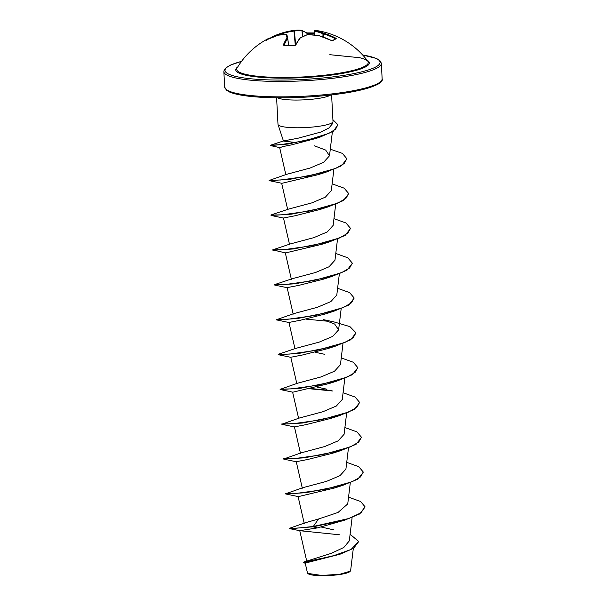<?xml version="1.0" encoding="UTF-8"?>
<svg xmlns="http://www.w3.org/2000/svg" width="606" height="606" viewBox="0 0 606 606"><rect width="100%" height="100%" fill="white"/><g stroke="black" fill="none" stroke-linecap="round" stroke-linejoin="round"><path stroke-width="0.91" d="M284.358 45.594L283.313 44.988A78.848 27.853 -94.7 0 1 286.986 37.898A78.424 1.977 -98.3 0 0 286.206 34.428A78.424 55.472 -110.2 0 0 278.207 35.209A0.591 0.417 -101.2 0 1 278.381 35.178M287.706 38.352L288.706 45.374L287.706 38.345A0.591 0.545 168.2 0 0 287.698 38.307A77.841 1.962 81.7 0 0 286.933 34.898A0.591 0.576 166.1 0 0 286.206 34.428A0.591 0.401 -90 0 1 286.343 34.398L278.29 35.178A0.591 0.591 0 0 0 278.237 35.193L278.207 35.209A78.848 71.508 -128.4 0 0 266.504 39.837L265.92 40.034A78.621 29.762 -113.5 0 1 267.579 38.951A78.621 29.762 -113.5 0 1 267.663 38.913A78.621 29.762 -113.5 0 1 269.556 38.125A0.591 0.545 72.7 0 1 269.647 38.095L269.647 38.095A0.591 0.545 72.7 0 1 270.071 38.14M335.148 39.026L335.269 38.701A78.257 73.273 -104.8 0 0 323.149 33.739L322.953 33.724A77.841 57.343 -96.2 0 0 314.84 31.247L314.65 31.186A77.841 4.25 -88.5 0 0 314.044 30.997L314.044 30.989A0.591 0.591 45.8 0 1 314.226 30.588L314.976 30.315A78.848 78.848 0 0 1 367.812 61.176L367.812 61.176A65.872 11.113 177 0 1 280.366 77.454A65.872 11.113 177 0 1 237.075 68.023L237.075 68.023A78.848 78.848 0 0 1 267.579 38.951L270.89 37.792M314.711 35.034L314.84 31.247A0.591 0.386 -78.2 0 1 315.317 30.618A78.424 57.775 83.8 0 1 323.49 33.118A78.848 73.834 75.2 0 1 335.701 38.125L336.322 38.769A78.621 19.612 113.4 0 0 332.686 40.67L331.255 40.45A78.848 71.508 -128.4 0 0 318.764 35.595A78.424 75.795 167.9 0 0 307.651 34.633L307.651 34.633A78.424 51.04 102.3 0 0 300.22 38.026A78.848 25.535 95.7 0 0 295.743 45.102L294.281 45.708A78.621 62.13 -151.7 0 0 289.16 45.495A78.621 62.13 -151.7 0 0 284.1 45.609M358.676 541.597L353.609 548.301L340.064 554.195L305.212 563.103L307.454 572.905L308.075 573.655A21.331 3.598 -3 0 0 321.862 575.7A21.331 3.598 -3 0 0 350.048 571.458L350.632 570.594L353.306 548.498M307.795 573.397L321.748 575.458L339.981 574.23L350.351 571.132M296.743 142.652L283.464 141.039M272.117 145.304L270.481 145.22L283.684 140.88L297.834 138.282L320.741 132.085L328.982 127.957L332.558 123.639L332.982 121.692A27.535 4.643 177 0 1 296.243 127.768A27.535 4.643 177 0 1 278.04 124.571A27.535 4.643 177 0 1 277.995 124.359L276.609 97.808M331.603 94.922L332.997 121.473A27.535 4.643 177 0 1 332.982 121.692M350.101 534.265L358.669 541.446L351.056 549.468L332.376 556.149L303.568 562.148L331.232 553.361L343.807 547.476L349.298 540.878M333.497 529.818L321.301 527.046M305.469 522.698L318.551 518.994L338.019 512.464L347.738 503.919L350.291 482.785M285.805 493.708L303.098 487.625L326.505 481.369L339.996 475.649L345.912 469.105L348.465 447.97M283.987 458.893L301.28 452.811L324.672 446.554L338.163 440.842L344.087 434.29L346.64 413.156M282.161 424.079L299.455 418.004L322.854 411.739L336.338 406.028L342.269 399.475L344.814 378.349M326.725 389.166L317.021 387.075M280.336 389.264L297.629 383.189L321.013 376.932L334.504 371.22L340.436 364.668M324.899 354.358L315.196 352.26M295.804 348.374L319.203 342.117L332.686 336.406L338.618 329.853L334.679 324.066L323.074 319.544L334.239 321.983L349.95 326.634L355.972 332.792L353.222 337.671L344.912 342.443L317.408 350.2L289.698 354.063L278.146 354.328L295.804 348.374M276.684 319.642L293.978 313.56L317.392 307.295L330.861 301.591L336.792 295.039L339.345 273.904M287.373 287.744L274.76 285.093L274.73 284.57L292.153 278.745L315.552 272.488L329.035 266.776L334.966 260.224L337.519 239.09M272.935 250.286L293.531 248.952L330.028 241.665L321.892 244.279L285.555 252.929L272.677 249.884L290.335 243.93L313.756 237.666L327.217 231.962L333.141 225.409L335.694 204.275M283.737 218.122L271.109 215.471L271.079 214.941L288.509 209.115L311.916 202.858L325.392 197.147L331.315 190.602L333.868 169.468M269.39 180.383L286.683 174.308L310.075 168.051L323.574 162.332L329.497 155.787L325.664 150.076L314.279 145.773M316.127 138.41L291.213 144.948L282.623 146.614L280.055 147.69M326.384 172.036L318.241 174.649L281.911 183.307L269.284 180.656L289.895 179.331L326.384 172.036L341.519 165.771L346.859 158.87M271.109 215.471L291.713 214.138L328.21 206.851L320.066 209.464L295.16 215.744L283.487 218.001L289.539 244.498M274.76 285.093L295.364 283.767L331.853 276.48L323.718 279.093L298.811 285.373L287.13 287.63L293.19 314.128M276.344 319.801L297.19 318.582L333.679 311.295L325.543 313.908L300.644 320.18L288.956 322.445L295.016 348.942M278.146 354.328L278.404 354.722L299.008 353.396L335.504 346.109L327.369 348.723L302.462 354.995L290.782 357.26L296.842 383.75M337.33 380.916L329.187 383.53L292.857 392.188L280.23 389.537L300.841 388.204L337.33 380.916L352.465 374.652L357.805 367.751M281.813 424.245L302.659 423.018L339.155 415.731L331.02 418.345L306.106 424.624L294.44 426.882L300.485 453.379M283.638 459.053L304.485 457.833L340.973 450.546L332.838 453.159L307.924 459.439L296.258 461.696L302.311 488.194M342.807 485.361L334.656 487.974L298.326 496.625L285.706 493.973L306.31 492.648L342.807 485.361L357.941 479.088L363.274 472.188M318.551 518.994L313.052 526.811L344.625 520.175L317.415 527.902L299.758 530.682L306.78 561.391M317.415 527.902L313.052 526.811L289.676 528.652L299.811 530.712L339.633 534.803M344.625 520.175L359.759 513.903L365.1 506.858L360.934 512.827L348.829 518.516L313.037 526.523L295.849 528.258L289.63 528.258L305.469 522.69M303.568 562.148L303.273 562.656L305.757 563.36M340.064 554.195L303.273 562.656M365.1 506.858L360.578 501.495L348.556 497.17M285.449 493.579L296.993 493.322L324.71 489.459L352.215 481.702L360.525 476.922L363.274 472.044L358.752 466.681L346.73 462.355M283.623 458.765L295.175 458.507L322.884 454.644L350.389 446.887L358.699 442.107L361.449 437.237L356.934 431.873L344.905 427.548M281.798 423.95L293.349 423.692L321.066 419.829L348.571 412.072L356.873 407.293L359.623 402.414L355.108 397.059L343.079 392.733M331.141 390.476L310.711 388.522M279.972 389.135L291.516 388.878L319.233 385.015L346.746 377.258L355.048 372.478L357.798 367.607L353.283 362.244L341.254 357.919M276.328 319.513L287.873 319.256L315.59 315.385L343.094 307.628L351.404 302.856L354.154 297.978L349.632 292.615L337.603 288.289M274.503 284.699L286.047 284.441L313.756 280.578L341.269 272.821L349.579 268.041L352.328 263.163L347.806 257.8L335.785 253.482M272.677 249.884L284.229 249.627L311.938 245.763L339.443 238.006L347.753 233.227L350.503 228.356L345.988 222.993L333.959 218.668M270.852 215.069L282.404 214.812L310.113 210.949L337.625 203.192L345.928 198.412L348.677 193.534L344.155 188.178L332.133 183.853M269.026 180.262L280.57 179.997L308.287 176.134L335.792 168.377L344.102 163.597L346.852 158.727L342.405 153.401L330.293 149.174M270.405 145.258L280.805 144.622L305.174 140.713L328.702 133.464L335.641 129.108L337.89 124.707L332.906 119.708M340.973 450.546L356.108 444.274L361.456 437.38M339.155 415.731L354.29 409.459L359.631 402.566M332.573 390.984L309.613 388.757M335.504 346.109L350.639 339.837L355.98 332.936M328.922 321.354L305.962 319.127M333.679 311.295L348.814 305.023L354.154 298.122M331.853 276.48L346.988 270.208L352.328 263.307M330.028 241.665L345.162 235.401L350.503 228.5M328.21 206.851L343.344 200.578L348.685 193.685M287.941 179.558L285.388 179.55M270.42 145.546L287.986 144.031L320.127 137.062L333.33 131.222L337.898 124.859M282.941 34.534L282.934 32.732L270.943 37.504A78.848 73.834 75.2 0 1 282.934 32.732L282.934 32.732A78.424 78.098 -29.3 0 1 293.872 30.414L293.978 31.05A77.841 77.515 150.7 0 0 283.123 33.345L282.896 33.353A78.257 73.273 -104.8 0 0 274.844 36.277M287.698 38.307A0.591 0.591 0 0 1 287.706 38.345L287.668 38.383A0.591 0.508 -146.8 0 0 286.986 37.898A0.591 0.545 168.2 0 1 287.698 38.307L286.918 34.845A0.591 0.591 0 0 0 286.343 34.398A0.591 0.401 -90 0 1 286.471 34.421M313.969 32.974A78.621 72.281 122.9 0 0 313.067 32.966A78.621 72.281 122.9 0 0 307.962 33.095L306.992 33.375A78.257 27.649 85.3 0 0 302.053 30.845L301.932 30.883A77.841 52.949 89.2 0 0 294.387 30.989L293.978 31.05L295.296 45.291M266.504 39.837L278.252 35.193M288.661 45.374L287.668 38.383A78.257 27.649 85.3 0 0 284.025 45.42A0.591 0.454 -157.4 0 0 283.313 44.988M284.017 45.564L295.289 45.298A0.591 0.439 28.3 0 1 295.743 45.102M299.697 38.504A0.591 0.492 37.2 0 1 300.22 38.026A0.591 0.386 60.6 0 0 299.962 38.042A0.591 0.591 0 0 0 299.781 38.201L295.289 45.298M295.645 44.647L294.387 30.989A0.591 0.432 83.2 0 0 293.88 30.414A0.591 0.591 0 0 0 293.872 30.414A0.591 0.432 83.2 0 1 293.88 30.414L282.934 32.732L283.169 34.519M299.894 38.095A0.591 0.386 60.6 0 1 299.962 38.042L307.431 34.633A0.591 0.417 70.6 0 1 307.651 34.633A0.591 0.591 0 0 0 307.431 34.633A0.591 0.417 70.6 0 0 307.265 34.777M293.895 30.414A78.424 53.351 -90.8 0 1 301.477 30.3A0.591 0.432 95.2 0 1 301.932 30.883L302.682 36.618M318.748 35.565L318.824 35.58A0.591 0.591 0 0 0 318.748 35.565L307.643 34.603M301.583 30.308A0.591 0.545 105.4 0 1 302.053 30.845L302.795 36.565M318.862 35.625L331.255 40.45M293.88 30.414L301.553 30.3A0.591 0.591 0 0 1 301.659 30.315L306.795 32.944A0.591 0.53 126.8 0 1 306.992 33.375L306.984 34.792M331.338 40.488L331.315 40.428C331.747 40.602 331.747 40.602 331.315 40.428L332.217 40.655A0.591 0.538 56.3 0 1 332.686 40.67M336.322 38.769A0.591 0.561 70.1 0 0 335.891 38.731L332.149 40.693A0.591 0.538 56.3 0 1 332.149 40.685L332.217 40.655M335.269 38.701L335.701 38.125M323.165 36.996L323.49 33.118L322.953 33.724L322.968 36.921M314.976 30.315A78.424 4.28 91.5 0 1 315.317 30.618A0.591 0.591 149.4 0 0 314.65 31.186L314.514 35.012M367.047 60.168A66.865 11.279 177 0 1 347.776 72.379A66.865 11.279 177 0 1 280.063 78.151A66.865 11.279 177 0 1 237.734 66.948M362.691 55.025A77.666 13.105 177 0 1 365.865 70.72A77.666 13.105 177 0 1 276.434 80.053A77.666 13.105 177 0 1 241.521 61.38M382.144 78.818L381.333 63.41A78.848 13.302 177 0 1 276.101 81.431A78.848 13.302 177 0 1 223.856 71.659L224.667 87.075A78.848 13.302 -3 0 0 276.904 96.839A78.848 13.302 -3 0 0 382.144 78.818C383.765 83.151 372.985 87.65 349.806 92.301C327.414 96.089 303.25 97.93 277.29 97.816C254.043 97.49 238.143 95.566 229.606 92.044L226.629 90.324L224.667 87.075M277.366 97.793A77.666 13.105 -3 0 0 380.47 81.757M277.593 97.816A27.535 4.643 -3 0 0 294.789 100.051A27.535 4.643 -3 0 0 330.626 95.036M314.044 30.997L314.044 30.989A0.591 0.591 0 0 1 314.226 30.588M313.953 33.421A78.03 71.743 -57.1 0 0 307.742 33.535L307.734 34.603M381.333 63.41L380.598 61.411L379.379 60.153L376.424 58.456L362.646 54.979M283.434 140.963L278.04 124.571M349.306 540.878L352.116 517.6M304.273 523.592L298.076 496.511M298.66 418.564L292.607 392.074M340.443 364.668L342.988 343.534M338.618 329.853L341.17 308.719M291.365 279.313L285.305 252.816M287.714 209.684L281.654 183.194M285.888 174.869L279.631 147.493M329.497 155.787L332.383 131.813M316.127 138.418L320.127 137.062M280.055 147.697L270.488 145.576M289.206 322.559L276.578 319.907M291.039 357.373L278.404 354.722M294.675 427.003L282.055 424.351M296.501 461.81L283.881 459.166M241.567 61.32L230.348 65.137L225.462 68.228L224.228 69.895L223.856 71.659M367.812 61.176L364.509 59.138L359.934 57.744L329.815 54.691M266.519 39.822L266.034 40.049L266.678 40.36M294.402 45.586C294.902 45.548 294.902 45.548 294.402 45.586M306.787 32.936L313.969 32.951"/></g></svg>
